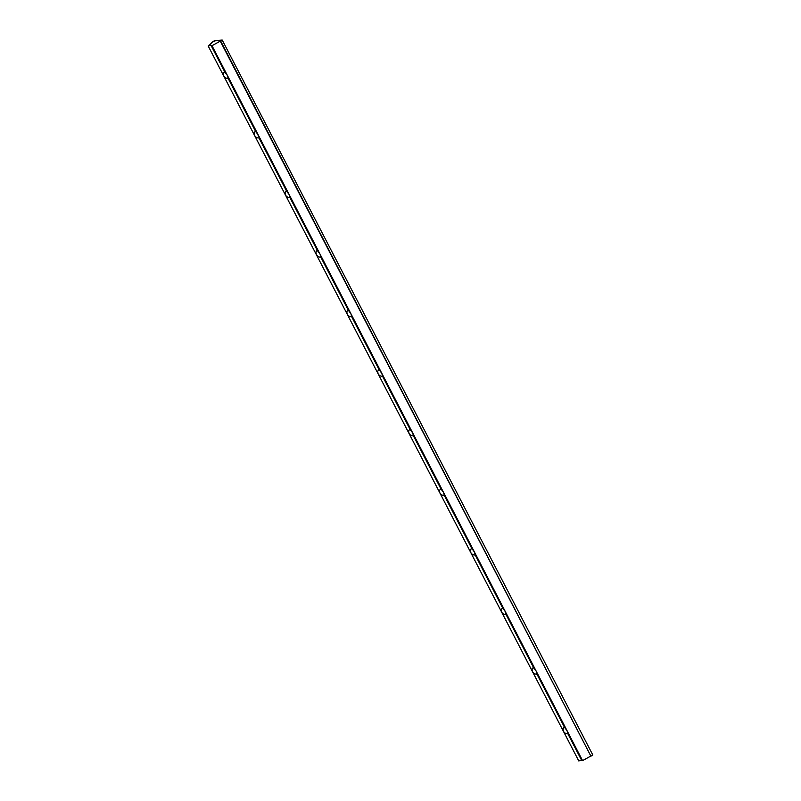 <?xml version="1.0" encoding="UTF-8"?>
<svg xmlns="http://www.w3.org/2000/svg" width="801" height="801" viewBox="0 0 801 801"><rect width="100%" height="100%" fill="white"/><g stroke="black" fill="none" stroke-linecap="round" stroke-linejoin="round"><path stroke-width="1.2" d="M228.115 78.338L255.599 131.364L258.302 135.079L227.424 75.494L224.721 71.79L223.259 73.281L223.649 75.815C224.841 77.747 226.333 78.588 228.115 78.338L227.424 75.494L228.115 78.338C226.333 78.588 224.841 77.747 223.649 75.815L254.528 135.389L254.137 132.856L255.599 131.364L254.137 132.856L254.528 135.389C255.729 137.321 257.221 138.162 258.993 137.912L286.488 190.938L289.191 194.653L286.488 190.938L285.016 192.43L285.406 194.963C286.608 196.896 288.1 197.737 289.882 197.497L317.366 250.513L320.07 254.227L289.191 194.653L289.882 197.497C288.1 197.737 286.608 196.896 285.406 194.963L316.295 254.548L315.904 252.005L317.366 250.513L315.904 252.005L316.295 254.548C317.486 256.47 318.978 257.311 320.76 257.071L348.245 310.097L350.948 313.802L348.245 310.097L346.783 311.589L347.173 314.122C348.375 316.055 349.867 316.896 351.639 316.645L379.123 369.672L381.837 373.386L350.948 313.802L351.639 316.645C349.867 316.896 348.375 316.055 347.173 314.122L378.052 373.697L377.661 371.163L379.123 369.672L377.661 371.163L378.052 373.697C379.253 375.629 380.745 376.47 382.528 376.22L410.012 429.246L412.715 432.961L410.012 429.246L408.55 430.738L408.941 433.281C410.132 435.203 411.624 436.044 413.406 435.804L440.89 488.82L443.594 492.535L412.715 432.961L413.406 435.804C411.624 436.044 410.132 435.203 408.941 433.281L439.819 492.855L439.429 490.312L440.89 488.82L439.429 490.312L439.819 492.855C441.021 494.778 442.512 495.619 444.285 495.378L471.769 548.405L474.482 552.109L471.769 548.405L470.307 549.897L470.698 552.43C471.899 554.362 473.391 555.203 475.173 554.953L502.658 607.979L505.361 611.694L474.482 552.109L475.173 554.953C473.391 555.203 471.899 554.362 470.698 552.43L501.576 612.004L501.196 609.471L502.658 607.979L501.196 609.471L501.576 612.004C502.778 613.936 504.27 614.778 506.052 614.537L533.536 667.553L536.239 671.268L533.536 667.553L532.074 669.045L532.465 671.588C533.666 673.511 535.158 674.352 536.93 674.112L564.415 727.138L567.128 730.842L536.239 671.268L536.93 674.112C535.158 674.352 533.666 673.511 532.465 671.588L563.343 731.163L562.953 728.62L564.415 727.138L562.953 728.62L563.343 731.163C564.545 733.085 566.037 733.936 567.819 733.686L567.128 730.842L564.415 727.138L536.93 674.112L536.239 671.268L505.361 611.694L506.052 614.537L505.361 611.694L502.658 607.979L475.173 554.953L474.482 552.109L443.594 492.535L444.285 495.378L443.594 492.535L440.89 488.82L413.406 435.804L412.715 432.961L381.837 373.386L382.528 376.22L381.837 373.386L379.123 369.672L351.639 316.645L350.948 313.802L320.07 254.227L320.76 257.071L320.07 254.227L317.366 250.513L289.882 197.497L289.191 194.653L228.315 78.348M258.993 137.912C257.221 138.162 255.729 137.321 254.528 135.389L285.406 194.963L285.016 192.43L286.488 190.938L259.194 137.922M320.76 257.071C318.978 257.311 317.486 256.47 316.295 254.548L347.173 314.122L346.783 311.589L348.245 310.097L320.961 257.081M382.528 376.22C380.745 376.47 379.253 375.629 378.052 373.697L408.941 433.281L408.55 430.738L410.012 429.246L382.718 376.23M444.285 495.378C442.512 495.619 441.021 494.778 439.819 492.855L470.698 552.43L470.307 549.897L471.769 548.405L444.485 495.388M506.052 614.537C504.27 614.778 502.778 613.936 501.576 612.004L532.465 671.588L532.074 669.045L533.536 667.553L506.242 614.537M567.819 733.686L581.556 760.199L582.567 760.63L567.128 730.842L567.819 733.686C566.037 733.936 564.545 733.085 563.343 731.163L578.783 760.95L581.556 760.199L568.009 733.696M564.415 727.138L563.794 727.418M533.536 667.553L532.915 667.834M502.658 607.979L502.027 608.259M471.769 548.405L471.148 548.685M440.89 488.82L440.27 489.111M410.012 429.246L409.381 429.526M379.123 369.672L378.503 369.952M348.245 310.097L347.624 310.377M317.366 250.513L316.735 250.803M286.488 190.938L285.857 191.219M255.599 131.364L254.978 131.644M224.721 71.79L210.973 45.277L208.2 46.027L223.649 75.815L208.2 46.027L214.308 40.711L222.217 40.05L592.8 754.973L591.268 756.004L592.8 754.973L222.217 40.05L220.686 41.071L590.838 756.034L220.255 41.111L590.838 756.034L582.567 760.63L590.838 756.034L220.255 41.111L211.985 45.707L582.567 760.63L581.556 760.199L578.783 760.95L223.649 75.815L223.259 73.281L224.721 71.79L227.424 75.494L211.985 45.707L210.973 45.277L224.721 71.79L224.09 72.07M216.08 40.561L212.786 41.742L208.2 46.027L210.973 45.277L211.985 45.707L222.217 40.05L216.08 40.561"/></g></svg>
